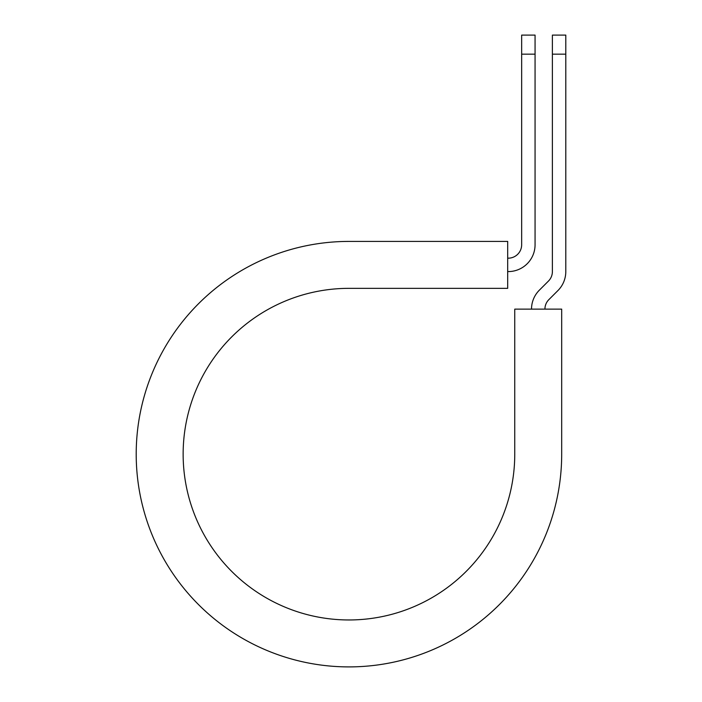 <?xml version="1.0" encoding="UTF-8"?>
<svg xmlns="http://www.w3.org/2000/svg" width="702" height="702" viewBox="0 0 702 702"><rect width="100%" height="100%" fill="white"/><g stroke="black" fill="none" stroke-linecap="round" stroke-linejoin="round"><path stroke-width="1.05" d="M521.656 54.151L521.656 35.1L535.064 35.1L535.064 54.151L521.656 54.151L521.656 244.77A13.408 13.408 0 0 1 508.248 258.178L507.686 258.178M535.064 54.151L535.064 244.77A26.816 26.816 0 0 1 508.248 271.586L507.686 271.586M544.928 309.126A13.408 13.408 0 0 1 548.85 299.64L557.941 290.549A26.816 26.816 0 0 0 565.794 271.586L565.794 35.1L552.386 35.1L552.386 271.586A13.408 13.408 0 0 1 548.455 281.072L539.373 290.154A26.816 26.816 0 0 0 531.519 309.126M565.794 54.151L552.386 54.151M348.947 241.418L507.686 241.418L507.686 288.346L348.947 288.346A165.804 165.804 0 0 0 183.143 454.159A165.804 165.804 0 0 0 348.947 619.963A165.804 165.804 0 0 0 514.75 454.159L514.75 309.126L561.688 309.126L561.688 454.159A212.741 212.741 0 0 1 348.947 666.9A212.741 212.741 0 0 1 136.206 454.159A212.741 212.741 0 0 1 348.947 241.418"/></g></svg>
